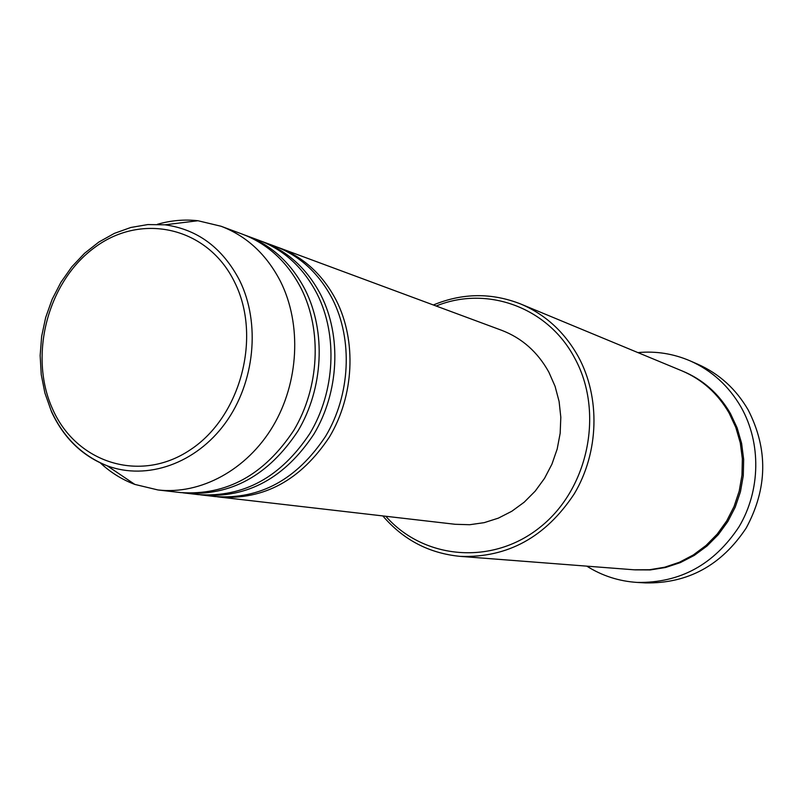 <?xml version="1.0" encoding="UTF-8"?>
<svg xmlns="http://www.w3.org/2000/svg" width="803" height="803" viewBox="0 0 803 803"><rect width="100%" height="100%" fill="white"/><g stroke="black" fill="none" stroke-linecap="round" stroke-linejoin="round"><path stroke-width="1.2" d="M277.115 247.063L279.093 247.776C303.775 257.221 322.836 274.756 336.266 300.392C356.783 340.853 354.143 395.879 329.381 437.093C300.784 480.074 264.127 500.058 219.39 497.047L217.312 496.786M261.136 241.141L275.158 246.32C299.91 255.786 319.022 273.391 332.492 299.128C353.069 339.729 350.409 394.986 325.556 436.36C296.869 479.511 260.092 499.586 215.224 496.575L200.379 494.829M263.163 241.874C288.147 251.429 307.419 269.216 320.999 295.243C341.737 336.306 339.017 392.235 313.903 434.122C284.914 477.815 247.786 498.141 202.527 495.1M244.634 235.028L259.108 240.368C284.162 249.954 303.484 267.8 317.105 293.928C337.892 335.152 335.162 391.302 309.958 433.369C280.859 477.233 243.62 497.649 198.221 494.608L182.893 492.811M246.732 235.781C272.006 245.447 291.499 263.494 305.23 289.923C326.189 331.619 323.388 388.471 297.923 431.06C268.513 475.476 230.913 496.154 185.112 493.092M157.398 224.308C170.848 220.423 184.369 219.229 197.96 220.735L221.066 226.255L242.546 234.225C267.891 243.921 287.444 262.029 301.205 288.558C322.224 330.424 319.403 387.508 293.838 430.278C264.328 474.884 226.607 495.652 180.675 492.58L157.92 489.95L134.824 484.41C122.016 479.592 110.503 472.405 100.265 462.849M385.821 516.279C423.843 559.681 492.901 565.814 540.7 526.738C588.83 488.174 604.187 411.477 574.617 357.967C547.726 306.917 486.437 285.336 436.18 306.023M433.359 304.979C462.518 292.904 491.647 292.583 520.745 304.016C545.327 314.445 564.519 332 578.331 356.703C600.524 397.495 599.038 452.36 574.255 493.855C545.618 537.137 507.637 557.975 460.31 556.379C429.193 553.387 403.367 539.907 382.84 515.938M637.17 582.426L645.532 582.908C687.93 583.62 721.485 565.332 746.188 528.043C767.568 488.465 768.23 449.088 748.155 409.901C735.99 388.993 719.237 373.786 697.897 364.271L690.219 360.908C711.809 370.534 728.743 385.932 741.049 407.101C761.354 442.925 760.652 490.583 739.011 526.808C713.997 564.609 680.061 583.149 637.17 582.426C618.932 581.252 602.13 575.821 586.792 566.145M520.745 304.016L681.857 370.815C702.003 379.367 717.762 393.44 729.114 413.053L735.819 427.447L740.276 442.844L742.353 458.854L741.992 475.075L739.212 491.105L734.052 506.532L726.675 520.976L717.25 534.065L706.038 545.478L693.32 554.953L679.418 562.251L664.683 567.219L649.497 569.749L634.209 569.809L460.31 556.379M279.093 247.776L501.654 330.304C521.97 338.073 537.709 352.035 548.861 372.17L555.074 386.313L559.099 401.47L560.815 417.249L560.173 433.249L557.182 449.028L551.922 464.194L544.534 478.347L535.21 491.125L524.208 502.186L511.812 511.26L498.362 518.136L484.199 522.653L469.685 524.72L455.201 524.289L219.39 497.047M637.923 352.597C655.991 350.921 673.426 353.691 690.219 360.908M221.066 226.255C246.792 236.102 266.626 254.551 280.578 281.602C301.888 324.292 298.957 382.579 272.93 426.263C246.872 469.966 200.559 494.929 157.92 489.95M234.617 282.184C207.957 227.209 142.181 212.383 95.216 247.093C47.859 281.04 28.276 355.338 52.506 408.847C76.014 462.809 140.053 483.637 190.181 449.881C240.699 416.958 262.019 336.648 234.617 282.184M134.824 484.41L107.241 465.82C81.786 455.522 63.046 437.043 51.051 410.383L44.898 393.018L41.244 374.599L40.15 355.568L41.646 336.377L45.681 317.466L52.155 299.298L60.928 282.275L71.798 266.827L84.526 253.316L98.819 242.074L114.357 233.382L130.819 227.48L147.822 224.569L164.956 224.81C197.668 229.367 222.551 247.896 239.615 280.418C260.674 323.057 254.872 382.449 225.382 423.01C195.952 463.662 146.969 480.656 107.241 465.82C82.157 456.004 63.517 437.836 51.322 411.317M682.58 371.116C703.006 379.588 718.966 393.741 730.449 413.545L737.164 427.969L741.611 443.386L743.668 459.426L743.287 475.667L740.456 491.707L735.247 507.135L727.809 521.569L718.324 534.627L707.041 546L694.254 555.415L680.292 562.632L665.516 567.5L650.289 569.929L634.982 569.859M164.956 224.81L197.96 220.735"/></g></svg>
